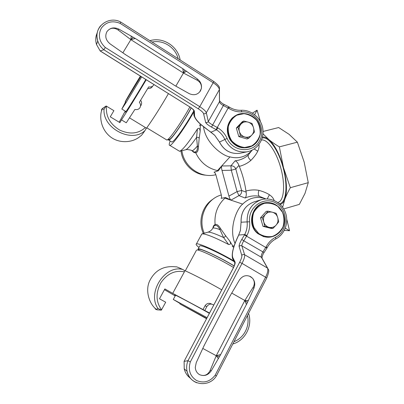 <?xml version="1.0" encoding="UTF-8"?>
<svg xmlns="http://www.w3.org/2000/svg" width="404" height="404" viewBox="0 0 404 404"><rect width="100%" height="100%" fill="white"/><g stroke="black" fill="none" stroke-linecap="round" stroke-linejoin="round"><path stroke-width="0.61" d="M203.374 233.487C197.677 221.397 202.293 205.606 213.297 198.96M221.306 194.97C206.237 198.98 197.48 218.266 204.247 233.234M206 175.19C193.647 174.558 182.391 163.731 181.002 150.929M181.906 150.702C183.845 166.872 200.939 178.785 215.812 174.7M274.104 200.46C272.902 196.218 267.842 192.849 258.929 190.355C254.823 189.592 250.5 189.814 245.95 191.026C244.758 182.568 242.546 174.361 239.314 166.413C243.854 165.16 247.703 163.16 250.864 160.413C256.969 154.197 259.671 148.889 258.969 144.486M280.139 204.439C282.154 203.954 283.734 202.207 284.881 199.192C287.35 191.673 286.885 181.159 283.492 167.66C279.649 154.278 274.755 144.895 268.817 139.521C266.473 137.587 264.347 136.789 262.443 137.133M262.989 133.785L268.817 139.521C271.629 141.89 275.144 144.339 279.356 146.874L283.492 167.66L290.35 187.703C287.961 191.956 286.138 195.783 284.881 199.192L282.628 207.287M283.709 208.934L299.344 204.389L304.99 193.435L308.267 182.659L304.156 162.054L297.374 142.168L289.087 134.325L278.659 127.538L263.049 131.472M308.267 182.659L290.35 187.703M297.374 142.168L279.356 146.874M212.979 228.058L214.095 225.821L215.241 225.417L215.125 224.644C214.044 224.821 213.287 225.977 212.852 228.108L212.544 228.649M213.054 227.745L212.863 228.108C211.731 230.149 210.075 231.507 207.893 232.184M201.975 233.891L207.858 232.194C209.807 231.81 215.049 233.593 223.584 237.547C224.725 237.224 225.346 236.547 225.447 235.512L220.574 228.619L219.963 229.639L223.584 237.547L228.588 244.476C214.176 237.097 205.288 233.573 201.929 233.906L201.485 234.593M233.734 247.248L232.285 246.455L232.659 245.753L234.093 246.137M230.997 200.101L238.941 195.632L237.067 191.602L228.927 196.097C229.523 198.218 230.214 199.556 230.997 200.101L225.609 197.551L224.912 198.152C217.509 205.151 214.231 213.923 215.079 224.472L215.125 224.644M225.609 197.546L221.175 198.324C221.695 197.773 221.665 196.354 221.089 194.061L216.196 175.937C215.539 173.649 214.842 172.392 214.11 172.18L214.388 172.266M221.377 198.091L221.074 198.359M215.241 225.417L216.12 225.397M216.12 225.392C217.443 225.765 218.726 227.179 219.973 229.634M220.574 228.619C218.7 225.376 216.867 223.993 215.079 224.472M228.588 244.476C230.654 244.693 231.032 243.526 229.714 240.976L232.659 245.753M229.709 240.976L225.447 235.512M235.032 243.501C228.437 228.684 236.794 208.424 242.693 204.106C248.672 198.213 255.636 196.243 263.585 198.192L265.948 198.955M214.019 172.195L218.382 170.756L217.473 170.589C207.56 168.286 200.318 162.357 195.738 152.813C197.541 152.374 198.44 150.293 198.435 146.576L199.202 138.244C198.596 137.395 197.718 137.118 196.566 137.421L197.394 146.001C197.546 148.717 197.142 150.561 196.187 151.53L194.268 152.131L192.153 150.743M191.44 150.429L192.016 150.758C193.455 152.369 194.683 152.995 195.698 152.641L195.738 152.813M221.796 165.978C221.387 166.822 221.458 168.317 222.008 170.453L231.305 170.236L230.911 165.842L221.796 165.978L218.382 170.756M246.152 192.127C246.511 194.955 246.167 196.91 245.117 198.005C250.132 195.869 254.959 195.339 259.605 196.42L265.771 198.889M228.927 196.097L222.008 170.453M245.94 191.031L246.142 192.132L241.592 190.456L235.805 168.983L231.305 170.236L237.067 191.602L241.592 190.456C241.885 192.809 241.001 194.531 238.941 195.632L245.117 198.005M286.784 219.352L289.537 230.719L284.32 230.396M238.936 165.357C237.83 162.736 236.547 161.231 235.098 160.837L230.911 165.842C233.244 165.751 234.876 166.796 235.805 168.983L238.926 165.367L239.304 166.418M203.54 126.765C205.328 142.915 222.715 156.151 229.967 156.898C238.092 158.969 245.102 157.146 250.99 151.439L252.182 150.131M252.136 150.187L248.404 154.863C245.824 157.338 242.602 159.105 238.739 160.166L235.098 160.837M195.698 152.641L195.41 151.924M200.414 124.099L199.632 125.402L200.303 125.821L200.157 131.431C199.823 128.376 198.914 127.558 197.425 128.972L196.566 137.421C191.249 144.975 187.623 149.086 185.678 149.748L179.74 151.253M197.425 128.972C188.779 142.415 182.871 149.849 179.699 151.263L178.886 150.874M185.678 149.748L187.163 149.515C190.415 149.934 192.036 150.349 192.016 150.758C193.016 150.662 194.809 149.076 197.394 146.001L198.435 146.576M199.202 138.244L200.157 131.431M201.298 124.881L200.303 125.821M260.434 121.579L257.075 110.161L252.424 113.13M233.093 260.489C217.084 251.167 198.329 242.769 196.43 243.895C195.587 244.223 196.43 245.405 198.955 247.435M289.537 230.719L285.325 228.184M193.263 112.852C184.163 128.967 172.185 145.475 169.867 145.41C168.933 145.526 169.023 144.061 170.155 141.006M257.075 110.161L254.621 114.64M240.38 230.467L241.072 222.21M238.613 235.199L240.441 230.416M233.265 259.858L232.527 258.419L232.795 257.626C231.462 253.793 233.441 246.263 238.734 235.037L244.693 234.552L244.496 234.926L266.918 248.142L267.145 247.713L266.12 246.834L262.847 252.01C261.423 254.343 260.944 256.111 261.408 257.308L267.478 268.069C268.281 269.958 267.68 272.958 265.67 277.073L215.175 375.2L216.403 375.892L266.766 277.912L242.031 263.378C244.117 259.262 244.976 256.383 244.617 254.747C243.501 254.222 242.557 254.449 241.789 255.419C242.031 256.717 241.314 259.004 239.648 262.287L187.956 360.686C186.603 364.206 186.31 367.761 187.087 371.357C188.496 376.922 191.743 380.74 196.814 382.8M234.982 263.893L235.067 262.014L232.795 257.626M184.118 361.297L233.229 268.16C234.785 265.09 235.401 263.044 235.067 262.014M190.542 378.326C187.289 376.008 185.178 372.826 184.209 368.771L184.128 361.378M184.153 361.388L187.921 360.691M215.175 375.2C210.014 381.729 203.823 383.507 196.597 380.538C190.031 376.235 187.941 370.034 190.314 361.939L187.956 360.686M266.786 277.866C268.665 273.24 269.185 270.407 268.337 269.372L267.478 268.069L244.617 254.747L241.834 245.849C240.764 245.344 239.865 245.561 239.128 246.491L241.789 255.419M262.241 258.56L261.408 257.308L241.834 245.849C241.749 244.864 242.395 243.178 243.769 240.799L241.784 239.39C239.85 242.708 238.966 245.077 239.128 246.491M246.395 304.495L220.629 354.646L211.337 370.665C208.176 375.225 204.278 376.563 199.637 374.69C196.95 373.139 195.501 370.68 195.289 367.317L196.253 362.605L204.071 345.673L230.351 295.425L239.395 280.063C242.445 275.775 246.172 274.634 250.586 276.634L252.636 278.336C254.939 281.305 255.343 284.643 253.858 288.345L246.491 304.55L244.819 300.495L216.246 355.717L218.443 358.636M233.956 246.561L233.805 247.016M234.052 246.122L233.764 246.576M218.347 358.585L216.246 355.717L219.438 356.702M220.528 354.591L216.246 355.717L210.095 370.549C207.676 375.119 204.192 376.503 199.637 374.69M247.445 302.45L244.819 300.495L248.409 300.591M203.889 346.066L204.177 345.728M230.452 295.486L230.553 295.087M231.714 293.072L244.819 300.495L248.319 300.536M202.763 348.43L216.246 355.717L220.629 354.646M249.591 276.149L252.596 278.321C254.717 281.174 254.868 284.219 253.05 287.451L244.819 300.495L246.491 304.55M240.875 153.076L239.678 153.323C230.719 154.237 223.998 150.485 219.503 142.067L214.716 135.3M214.792 135.32L210.812 132.108M193.804 113.347L193.885 113.953M105.298 47.48L103.853 49.758L198.243 108.792C201.338 110.787 203.101 112.383 203.535 113.59C204.687 114.044 205.616 113.766 206.323 112.746C205.823 111.196 203.636 109.171 199.763 106.666L105.298 47.48C99.147 41.663 97.824 35.219 101.328 28.144C106.08 21.897 112.337 20.296 120.104 23.341L213.307 82.815C217.115 85.36 219.135 87.628 219.377 89.617L219.463 101.707C219.66 102.954 220.958 104.227 223.367 105.535L224.134 104.429L228.831 106.818L216.1 129.608L216.453 129.83L210.994 132.189C200.778 125.19 195.299 119.761 194.561 115.908L194.364 111.15L193.733 110.61M194.561 115.908L193.945 115.382L193.733 110.605L193.364 109.742M100.212 51.01L96.526 44.516C95.273 40.4 95.521 36.481 97.268 32.749M103.853 49.758L100.197 50.919L189.617 106.818M203.535 113.59L205.646 122.351C206.207 123.624 208.161 125.205 211.499 127.103L223.367 105.535L228.805 108.373L229.24 107.075L228.846 106.823M120.104 23.341L120.811 22.099L213.822 81.512L199.763 106.666L198.243 108.792M205.646 122.351C206.752 122.791 207.641 122.523 208.312 121.548L219.463 101.707L219.473 89.43M228.805 108.373C232.886 110.903 237.219 112.065 241.804 111.852C255.843 110.837 266.569 128.442 259.56 140.809C253.071 153.53 233.148 152.263 227.129 138.421L224.882 139.461C222.998 135.406 220.19 132.199 216.453 129.83L217.923 127.886L212.519 124.902C210.131 123.533 208.727 122.412 208.312 121.548L206.323 112.746L219.377 89.617L219.468 88.047C219.67 86.739 217.806 84.572 213.868 81.547M173.574 84.729L125.422 54.611L110.1 43.885C105.777 40.299 104.717 36.229 106.919 31.679C109.984 27.694 114.034 26.876 119.074 29.229L135.214 38.41L182.871 68.736L197.41 79.038C200.616 81.547 201.934 84.694 201.369 88.486L200.485 90.85C197.738 94.758 193.996 95.687 189.254 93.647L173.871 85.032M133.143 37.234L130.856 39.637L131.249 36.153M106.919 31.679C109.944 27.79 113.655 27.209 118.054 29.936L130.856 39.637L131.305 36.062M125.482 54.51L125.033 54.338M186.476 71.286L183.451 73.023L186.527 71.195M182.815 68.832L183.451 73.023L130.856 39.637L135.153 38.511M199.697 91.976L201.344 88.521C201.808 84.906 200.414 82.133 197.157 80.204L183.451 73.023L184.754 70.069M177.098 86.946L177.371 86.991M182.871 68.736L183.451 73.023L175.831 86.153M135.214 38.41L130.856 39.637L122.851 52.853M236.911 115.16L243.905 113.686C248.849 114.383 253.091 116.605 256.636 120.362C259.378 124.775 260.524 129.532 260.075 134.638C258.605 139.491 255.808 143.248 251.677 145.92L244.703 147.495C239.729 146.869 235.431 144.667 231.815 140.895C229.012 136.431 227.851 131.613 228.331 126.432C229.861 121.538 232.719 117.781 236.911 115.16M250.258 146.844C242.122 149.409 235.37 147.026 229.997 139.688C225.791 131.583 226.578 124.311 232.361 117.872L235.476 115.6M236.699 114.948L232.765 117.645C226.801 124.366 226.139 131.85 230.785 140.107C236.688 147.45 243.728 149.45 251.914 146.112C259.641 142.193 262.772 131.618 258.712 123.412C254.762 115.15 244.516 111.15 236.699 114.948M258.676 233.462L254.035 227.583C252.242 222.649 252.121 217.685 253.672 212.706C256.187 208.206 259.757 205.086 264.383 203.343C269.246 202.687 273.776 203.727 277.957 206.479L282.512 212.307C284.27 217.17 284.406 222.069 282.911 227.003C280.467 231.482 276.952 234.628 272.362 236.446C267.499 237.183 262.933 236.189 258.676 233.462M258.414 233.689L264.115 236.658C273.372 239.39 283.32 232.159 284.33 222.17C285.537 212.206 277.533 202.545 268.024 202.606C253.121 201.737 245.93 224.573 258.414 233.689M267.776 237.239L263.65 236.648L257.964 233.689C246.208 225.084 251.793 203.555 265.832 202.757M244.763 136.981L240.38 135.88L239.35 131.446C240.259 134.254 242.062 136.097 244.763 136.981C247.506 137.663 249.859 137.022 251.828 135.057L248.697 138.269L244.763 136.981M237.895 127.22L241.042 124.003C239.193 126.109 238.633 128.588 239.35 131.446L237.895 127.22L236.335 128.018L242.148 121.851L243.743 121.013L248.117 122.124C245.385 121.422 243.026 122.048 241.042 124.003L243.743 121.013M253.49 127.644L254.495 132.052L251.828 135.057C253.651 132.951 254.202 130.482 253.49 127.644C252.591 124.856 250.798 123.018 248.117 122.124L252.025 123.452L253.49 127.644M240.38 135.88L238.804 136.608L247.066 138.981L248.697 138.269M238.804 136.608L236.335 128.018M269.109 227.341L264.746 226.301L263.741 221.968C264.65 224.765 266.438 226.558 269.109 227.341C271.826 227.922 274.149 227.184 276.089 225.129L272.978 228.391L269.109 227.341M262.267 217.66L265.393 214.393C263.575 216.589 263.024 219.114 263.741 221.968L262.267 217.66L260.524 217.771L266.256 211.327L268.034 211.171L272.387 212.221C269.685 211.62 267.352 212.342 265.393 214.393L268.034 211.171M277.715 217.584L278.694 221.887L276.089 225.129C277.886 222.932 278.427 220.417 277.715 217.584C276.816 214.807 275.043 213.019 272.387 212.221L276.23 213.307L277.715 217.584M264.746 226.301L262.984 226.341L271.16 228.417L272.978 228.391M262.984 226.341L260.524 217.771M171.321 141.713L171.836 142.026L172.437 141.754C175.488 140.092 186.411 124.402 193.748 110.959M168.317 139.698L168.842 140.208L169.433 139.92C172.488 138.193 183.941 121.513 191.274 107.934M234.204 261.681C220.008 253.177 201.54 244.728 199.834 245.819L199.566 246.314M234.229 265.923C219.983 257.232 199.854 247.803 198.162 248.899L198.011 249.591M234.189 266.019C221.498 258.247 203.111 249.409 199.596 249.298L197.268 249.995C200.894 250.132 219.938 259.267 233.517 267.499M196.314 250.485L196.541 250.02M221.756 289.845C208.772 282.391 192.43 273.922 184.734 270.614L182.598 269.438C178.194 267.312 175.982 266.453 175.962 266.862C163.726 265.484 154.934 270.2 149.596 281.022C144.935 290.946 149.46 304.323 156.429 309.403L157.919 308.424L161.378 310.131L157.201 309.853L155.702 309.373M232.8 343.991C245.314 340.527 252.833 325.695 248.556 313.337M184.734 270.614L184.376 271.862L172.72 293.36L203.02 309.58L205.02 305.808C206.813 303.252 209.014 302.682 211.63 304.096M209.55 313.014L203.02 309.58M161.378 310.131L165.696 302.217L159.484 298.788L164.867 288.921L172.72 293.36M164.458 289.678L175.2 295.92M175.432 295.486L174.755 294.885C175.765 295.077 191.107 303.182 204.767 310.767L209.378 313.342M155.323 308.424L155.141 308.757L155.192 308.297M155.621 309.328L156.434 309.403M182.598 269.438C165.019 264.691 146.849 292.577 157.919 308.424M204.828 310.403L206.843 306.586C208.777 303.894 211.08 303.379 213.751 305.04M206.555 318.706L179.916 303.914L206.697 318.433M180.128 303.52L173.286 299.455L207.101 317.67M166.938 140.042L169.862 139.178C172.851 137.471 184.113 121.033 191.183 107.868M189.855 106.964C182.244 120.963 170.579 137.976 167.498 139.754L166.897 140.052L166.408 139.749M102.197 109.07C99.212 115.64 100.374 128.568 109.999 136.491C119.039 143.991 133.31 142.9 140.587 135.936C140.905 136.183 142.39 134.365 145.051 130.477L146.298 128.381C151.273 121.831 161.004 106.585 168.448 93.602M180.149 60.004C178.053 46.354 163.039 36.618 149.914 40.693M119.17 122.195L125.25 111.13M152.662 86.138C151.601 87.991 149.96 88.779 147.743 88.491M140.617 100.258C141.961 102.278 141.956 104.171 140.592 105.934M129.527 117.872L145.364 127.487L146.298 128.381M146.243 79.745C137.309 94.859 126.664 112.1 121.488 119.887L119.902 122.634L110.267 116.817L113.898 110.676L106.166 106.01L104.035 109.237L102.151 109.07L101.561 109.494L102.581 108.368L106.166 106.01M145.829 79.482L143.405 83.603C135.456 97.046 126.275 111.625 125.402 112.251L125.624 111.358M101.712 110.544L101.414 110.146L101.768 110.363M104.04 109.237C102.5 128.644 132.27 143.551 145.046 130.477M121.488 119.887L126.265 122.781L134.926 109.428C136.759 109.893 138.294 109.499 139.526 108.242L139.531 108.237C140.961 106.358 140.9 104.378 139.355 102.308L148.687 86.91C151.066 87.345 152.818 86.557 153.949 84.552M140.87 76.386L125.301 101.833C123.978 103.454 134.163 86.148 140.117 76.629L140.441 76.119M141.663 76.881L126.351 102.167L121.821 109.04L125.558 101.99M279.346 203.717C285.976 203.288 288.193 186.865 283.345 168.453C278.588 150.025 268.402 135.956 262.191 138.067M261.504 140.011C267.367 138.769 276.538 151.798 280.972 168.635C285.476 185.451 283.886 200.924 278.093 202.374L277.922 202.424M219.963 229.639C216.13 228.225 213.761 227.715 212.863 228.108M242.693 204.106L224.912 198.152M263.585 198.192L259.605 196.42C258.166 195.405 257.944 193.38 258.929 190.355M229.967 156.898L217.473 170.589M250.99 151.439L248.404 154.863C247.667 156.439 248.485 158.292 250.864 160.413M266.923 248.142L264.059 252.556L243.769 240.799L246.94 235.512C249.162 231.214 250.051 226.639 249.601 221.776L241.117 222.215C240.824 212.156 245.092 205.404 253.924 201.955L254.076 201.909M234.785 262.868L235.083 263.443M275.806 238.946C284.84 234.315 289.133 222.311 285.401 212.464C281.775 202.566 270.791 196.748 261.125 199.773C251.47 203.545 246.809 210.954 247.132 221.993C247.541 226.442 246.728 230.628 244.693 234.552L246.94 235.512M244.496 234.926L241.784 239.39M190.314 361.939L242.031 263.378L239.648 262.287M267.17 247.657C269.231 243.799 272.099 240.9 275.781 238.961L275.589 237.264C271.528 239.4 268.372 242.592 266.12 246.834M249.601 221.776C247.849 206.798 264.413 195.622 276.397 203.323C288.648 210.454 288.214 231.053 275.589 237.264M210.095 370.549L211.337 370.665M253.05 287.451L253.858 288.345M219.503 142.067L219.468 142.092C223.947 150.5 230.684 154.242 239.678 153.323L246.96 151.823C237.168 152.823 229.805 148.702 224.882 139.461L219.503 142.067M193.647 109.913L193.673 110.524M194.364 111.15C194.142 110.13 192.587 108.686 189.698 106.823M97.652 40.658L97.677 41.152M100.576 25.79C97.051 30.204 96.107 35.259 97.748 40.961C98.899 44.46 100.944 47.384 103.884 49.742M211.499 127.103L216.1 129.608M241.804 111.852L241.102 110.272C236.951 110.459 233.012 109.403 229.29 107.111M227.129 138.421C225.073 133.987 222.003 130.477 217.923 127.886M118.054 29.936L119.074 29.229M197.157 80.204L197.41 79.038M247.42 315.549C250.096 326.068 244.077 337.916 233.992 341.668M161.57 309.817C155.828 301.849 155.596 292.829 160.878 282.76C167.337 273.564 175.169 269.933 184.376 271.862M205.02 305.808L206.843 306.586M152.045 42.056C163.297 39.521 175.488 47.414 178.139 58.721M145.364 127.487C138.39 133.855 129.795 134.694 119.569 130.012C109.923 123.978 105.565 116.034 106.489 106.186M278.093 202.374L277.745 202.475M192.016 150.758L192.39 150.985M269.423 194.733L267.201 198.95M201.843 233.936L196.43 243.895M254.187 148.98L257.747 151.197M169.867 145.41L179.568 151.288M261.125 199.773L253.924 201.955C245.056 205.419 240.774 212.171 241.072 222.215L240.39 230.426M240.395 230.426L238.668 235.083C233.467 245.748 231.421 253.525 232.527 258.419L234.84 262.792L234.482 265.256L233.184 268.16L184.098 361.338M216.398 375.902C209.146 388.087 189.739 385.295 187.087 371.357L184.209 368.771L184.108 361.358M267.675 268.206L262.241 258.575M261.994 257.863C262.292 255.808 262.974 254.05 264.034 252.591M234.002 246.112L233.8 247.046M193.945 115.377C195.026 118.448 197.162 121.331 200.344 124.033L214.751 135.33L219.468 142.087M193.738 110.605L193.799 110.615C192.718 108.923 191.334 107.666 189.658 106.843L100.172 50.985M120.806 22.094C108.353 15.185 92.95 27.512 97.748 40.961L96.526 44.516L100.177 50.965M219.69 100.919C220.953 102.495 222.422 103.656 224.099 104.414M241.132 110.272C251.495 109.681 261.393 118.276 262.842 128.952C264.423 139.612 257.191 150.152 246.96 151.823M201.172 124.775L200.677 124.336M232.765 117.645L232.361 117.872M263.65 236.648L264.115 236.658M168.842 140.208L171.836 142.026M198.162 248.899L199.834 245.819M196.571 250.01L185.274 270.852M156.393 309.424L157.201 309.853M173.286 299.455L175.573 295.228M166.903 140.052L146.733 127.795M102.581 108.368L102.146 109.07M125.301 101.833L126.21 102.389M121.821 109.04L125.962 111.565"/></g></svg>
